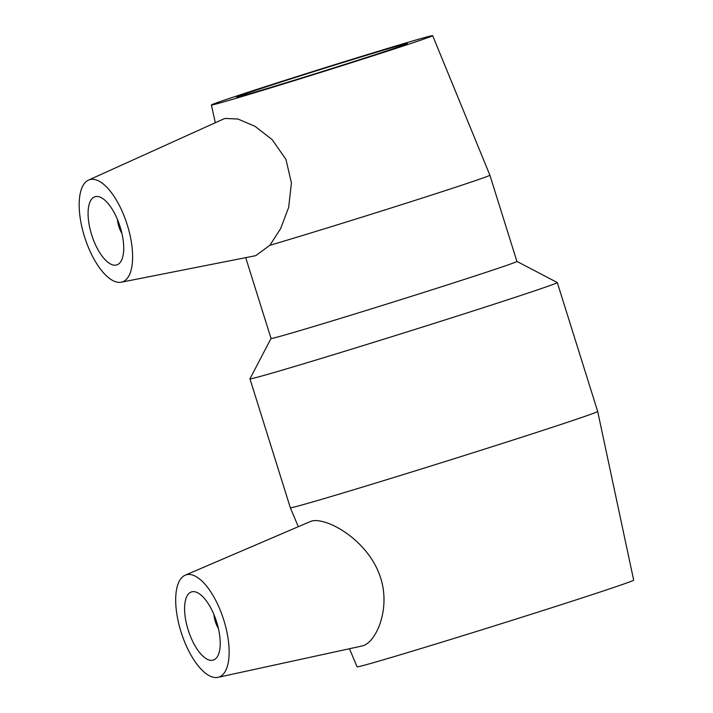 <?xml version="1.0" encoding="UTF-8"?>
<svg xmlns="http://www.w3.org/2000/svg" width="713" height="713" viewBox="0 0 713 713"><rect width="100%" height="100%" fill="white"/><g stroke="black" fill="none" stroke-linecap="round" stroke-linejoin="round"><path stroke-width="1.07" d="M218.41 628.518A14.313 5.909 72.2 0 1 213.971 614.659M121.896 233.347A14.313 5.909 72.2 0 1 117.458 219.488M191.708 591.852A35.784 14.777 72.2 0 1 216.565 621.754A35.784 14.777 72.2 0 1 213.321 660.078A35.784 14.777 72.2 0 1 188.339 630.506A35.784 14.777 72.2 0 1 191.494 591.915A35.784 14.777 72.2 0 1 191.708 591.852M186.36 574.776A53.68 22.165 72.2 0 1 224.533 622.547A53.68 22.165 72.2 0 1 217.928 677.35A53.68 22.165 72.2 0 1 181.307 632.761A53.68 22.165 72.2 0 1 185.22 575.186A53.68 22.165 72.2 0 1 186.36 574.776M185.22 575.186L311.224 521.167C325.734 516.684 366.001 538.716 379.245 574.018C392.177 607.182 376.108 642.832 362.347 645.933L217.928 677.35M116.602 264.978A35.784 14.777 72.2 0 1 91.745 235.085A35.784 14.777 72.2 0 1 94.981 196.752A35.784 14.777 72.2 0 1 119.971 226.324A35.784 14.777 72.2 0 1 116.807 264.915A35.784 14.777 72.2 0 1 116.602 264.978M89.847 179.614A53.68 22.165 72.2 0 1 123.287 213.936A53.68 22.165 72.2 0 1 129.445 274.763A53.68 22.165 72.2 0 1 121.246 282.214A53.68 22.165 72.2 0 1 84.794 237.589A53.68 22.165 72.2 0 1 88.537 180.086A53.68 22.165 72.2 0 1 89.847 179.614M223.445 119.053L225.103 118.447L237.946 119.026L254.96 126.281L272.161 139.614L285.949 159.4L291.421 182.938L288.667 207.367L280.619 228.632L269.862 245.299L255.691 255.682L121.246 282.214M432.657 35.65A115.952 1.586 162.6 0 1 345.921 64.464A115.952 1.586 162.6 0 1 221.449 102.529A115.952 1.586 162.6 0 1 211.378 104.998A115.952 1.586 162.6 0 1 321.545 68.813A115.952 1.586 162.6 0 1 432.657 35.65L489.902 175.211L516.916 261.43A128.83 1.765 162.6 0 1 420.465 293.462A128.83 1.765 162.6 0 1 282.232 335.743A128.83 1.765 162.6 0 1 271.047 338.479L245.709 257.651M489.902 175.211A128.83 1.765 162.6 0 1 407.061 202.92A128.83 1.765 162.6 0 1 269.862 245.299M263.926 375.421A161.04 2.201 162.6 0 1 249.942 378.844A161.04 2.201 162.6 0 1 249.942 378.817L290.334 507.745A161.04 2.201 162.6 0 1 290.334 507.745A161.04 2.201 162.6 0 0 304.317 504.323A161.04 2.201 162.6 0 0 477.015 451.507A161.04 2.201 162.6 0 0 597.681 411.437A161.04 2.201 162.6 0 1 597.681 411.437L557.281 282.535A161.04 2.201 162.6 0 1 436.712 322.57A161.04 2.201 162.6 0 1 263.926 375.421M516.916 261.421L557.263 282.508A161.04 2.201 162.6 0 1 557.281 282.535M597.681 411.437L633.679 580.15A144.935 1.987 162.6 0 1 525.08 616.21A144.935 1.987 162.6 0 1 369.655 663.75A144.935 1.987 162.6 0 1 357.07 666.833L349.486 648.75M244.416 95.177A89.464 1.221 162.6 0 1 236.645 97.084A89.464 1.221 162.6 0 1 321.652 69.152A89.464 1.221 162.6 0 1 407.39 43.573A89.464 1.221 162.6 0 1 340.413 65.819A89.464 1.221 162.6 0 1 244.416 95.177M88.537 180.086L223.445 119.044M271.038 338.47L249.942 378.817M298.257 526.622L290.334 507.754M211.378 104.998L215.308 122.725"/></g></svg>
